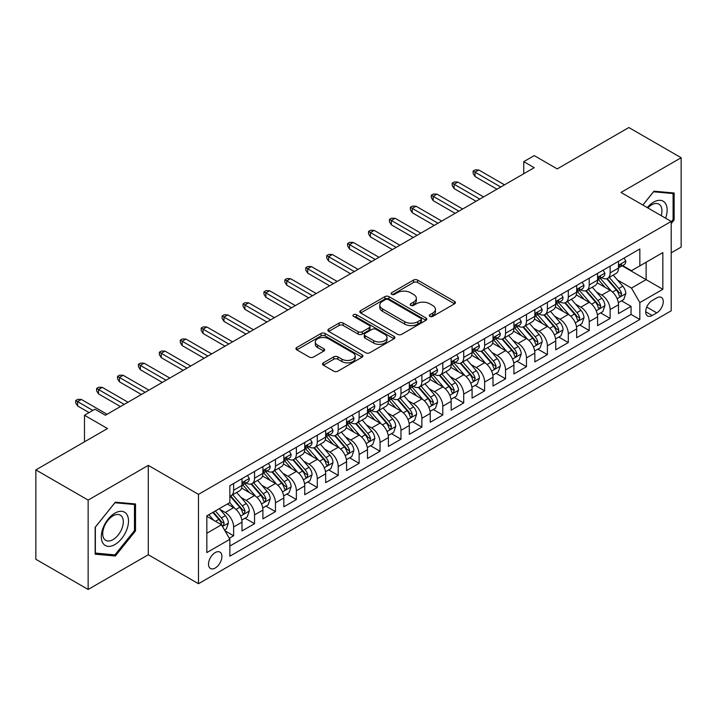 <?xml version="1.0" encoding="UTF-8"?>
<svg xmlns="http://www.w3.org/2000/svg" width="717" height="717" viewBox="0 0 717 717"><rect width="100%" height="100%" fill="white"/><g stroke="black" fill="none" stroke-linecap="round" stroke-linejoin="round"><path stroke-width="1.08" d="M429.886 316.385A2.034 1.174 0 0 0 432.763 316.385L454.578 303.793A2.904 1.676 0 0 0 455.429 302.61A2.904 1.676 0 0 0 454.578 301.418L417.617 280.087A2.904 1.676 0 0 0 413.512 280.087L391.697 292.679A2.034 1.174 0 0 0 391.106 293.513A2.034 1.174 0 0 0 391.697 294.337A2.034 1.174 0 0 0 394.574 294.337L397.397 292.706A9.294 5.369 0 0 1 410.536 292.706L413.619 294.49A9.294 5.369 0 0 1 416.335 298.281A9.294 5.369 0 0 1 413.619 302.072L410.796 303.703A2.034 1.174 0 0 0 410.196 304.537A2.034 1.174 0 0 0 410.796 305.361A2.034 1.174 0 0 0 413.664 305.361L416.487 303.73A9.294 5.369 0 0 1 429.626 303.73L432.709 305.514A9.294 5.369 0 0 1 435.434 309.305A9.294 5.369 0 0 1 432.709 313.096L429.886 314.727A2.034 1.174 0 0 0 429.295 315.561A2.034 1.174 0 0 0 429.886 316.385L429.886 314.727M215.217 568.025A9.464 5.467 120 0 0 221.401 559.69A9.464 5.467 120 0 0 219.949 552.099A9.464 5.467 120 0 0 215.217 552.574A9.464 5.467 120 0 0 209.032 560.909A9.464 5.467 120 0 0 210.484 568.5A9.464 5.467 120 0 0 215.217 568.025M323.376 362.829A2.904 1.676 0 0 0 322.525 364.012A2.904 1.676 0 0 0 323.376 365.195L333.746 371.182A2.904 1.676 0 0 0 337.85 371.182L362.085 357.191A2.904 1.676 0 0 0 362.927 356.008A2.904 1.676 0 0 0 362.085 354.825L325.124 333.486A2.904 1.676 0 0 0 321.019 333.486L296.793 347.476A2.904 1.676 0 0 0 295.942 348.659A2.904 1.676 0 0 0 296.793 349.842L309.314 357.075A2.904 1.676 0 0 0 313.419 357.075L323.788 351.088A2.904 1.676 0 0 0 324.64 349.905A2.904 1.676 0 0 0 323.788 348.722L317.577 345.137A7.77 4.481 0 0 1 315.301 341.964A7.77 4.481 0 0 1 320.096 337.824A7.77 4.481 0 0 1 328.565 338.791L352.889 352.836A7.77 4.481 0 0 1 355.166 356.008A7.77 4.481 0 0 1 350.371 360.149A7.77 4.481 0 0 1 341.91 359.181L337.85 356.842A2.904 1.676 0 0 0 333.746 356.842L323.376 362.829L323.376 365.195M671.211 252.832L681.15 247.096L681.15 157.731L628.854 127.536L557.217 168.898L534.21 155.616L523.751 161.648L534.21 167.688L105.399 415.26L94.94 409.219L84.481 415.26L84.481 441.824M88.146 500.099L88.146 589.464L148.285 554.743L148.285 465.378L88.146 500.099L35.85 469.904L107.496 428.542L84.481 415.26M148.285 465.378L198.484 494.363L671.211 221.428L671.211 310.802L198.484 583.728L198.484 494.363M681.15 157.731L621.012 192.443L671.211 221.428M397.603 334.319A2.904 1.676 0 0 0 401.708 334.319L425.934 320.329A2.904 1.676 0 0 0 426.785 319.146A2.904 1.676 0 0 0 425.934 317.954L388.981 296.623A2.904 1.676 0 0 0 384.868 296.623L360.642 310.604A2.904 1.676 0 0 0 359.791 311.796A2.904 1.676 0 0 0 360.642 312.979L397.603 334.319M354.368 316.824A2.034 1.174 0 0 1 356.439 317.111L356.439 314.7L394.009 336.39A2.904 1.676 0 0 1 394.861 337.573A2.904 1.676 0 0 1 394.009 338.765L369.784 352.746A2.904 1.676 0 0 1 365.67 352.746L328.718 331.415L328.718 329.04A2.904 1.676 0 0 0 327.866 330.223A2.904 1.676 0 0 0 328.718 331.415M328.718 329.04L339.087 323.053A2.904 1.676 0 0 1 343.192 323.053L358.177 331.711A2.904 1.676 0 0 0 362.282 331.711L369.165 327.741A2.904 1.676 0 0 0 370.017 326.549A2.904 1.676 0 0 0 369.165 325.366L353.562 316.358A2.034 1.174 0 0 1 352.961 315.525A2.034 1.174 0 0 1 354.216 314.44A2.034 1.174 0 0 1 356.439 314.7M88.146 589.464L35.85 559.269L35.85 469.904M229.288 538.288L233.625 535.787L224.941 530.768M220.002 509.446L225.255 512.476A11.83 6.829 60 0 1 233.625 526.968L241.988 522.137L241.988 530.956L254.544 523.706L245.026 518.212M240.921 497.365L246.173 500.403A11.83 6.829 60 0 1 254.544 514.896L262.906 510.065L262.906 518.875L275.462 511.633L265.944 506.139M261.839 485.292L267.091 488.322A11.83 6.829 60 0 1 275.462 502.814L283.824 497.983L283.824 506.802L296.372 499.552L286.854 494.058M282.758 473.211L288.01 476.249A11.83 6.829 60 0 1 296.372 490.742L304.743 485.911L304.743 494.721L317.29 487.479L307.772 481.985M303.676 461.139L308.928 464.168A11.83 6.829 60 0 1 317.29 478.66L325.661 473.829L325.661 482.649L338.209 475.398L328.691 469.904M324.595 449.057L329.847 452.095A11.83 6.829 60 0 1 338.209 466.588L346.58 461.757L346.58 470.567L359.127 463.325L349.609 457.831M345.504 436.985L350.756 440.014A11.83 6.829 60 0 1 359.127 454.506L367.498 449.676L367.498 458.495L380.046 451.244L370.528 445.75M366.423 424.912L371.675 427.941A11.83 6.829 60 0 1 380.046 442.434L388.408 437.603L388.408 446.413L400.964 439.171L391.446 433.677M387.341 412.831L392.593 415.86A11.83 6.829 60 0 1 400.964 430.352L409.326 425.522L409.326 434.341L421.883 427.099L412.365 421.596M408.26 400.758L413.512 403.788A11.83 6.829 60 0 1 421.883 418.28L430.245 413.449L430.245 422.268L442.801 415.018L433.283 409.524M429.178 388.677L434.43 391.715A11.83 6.829 60 0 1 442.801 406.198L451.163 401.368L451.163 410.187L463.711 402.945L454.193 397.451M450.097 376.604L455.349 379.634A11.83 6.829 60 0 1 463.711 394.126L472.082 389.295L472.082 398.114L484.629 390.864L475.111 385.37M471.015 364.523L476.267 367.561A11.83 6.829 60 0 1 484.629 382.053L493 377.223L493 386.033L505.548 378.791L496.03 373.297M491.934 352.45L497.186 355.48A11.83 6.829 60 0 1 505.548 369.972L513.919 365.141L513.919 373.96L526.466 366.71L516.948 361.216M512.843 340.369L518.095 343.407A11.83 6.829 60 0 1 526.466 357.9L534.837 353.069L534.837 361.879L547.385 354.637L537.867 349.143M533.762 328.296L539.014 331.326A11.83 6.829 60 0 1 547.385 345.818L555.747 340.987L555.747 349.806L568.303 342.556L558.785 337.062M554.68 316.215L559.932 319.253A11.83 6.829 60 0 1 568.303 333.746L576.665 328.915L576.665 337.725L589.222 330.483L579.703 324.989M575.599 304.142L580.851 307.172A11.83 6.829 60 0 1 589.222 321.664L597.584 316.833L597.584 325.652L610.131 318.411L610.131 309.592A11.83 6.829 -120 0 0 601.769 295.099L596.517 292.07M600.622 312.908L610.131 318.411M241.988 522.137A11.83 6.829 -120 0 0 233.625 507.645L227.352 504.024M262.906 510.065A11.83 6.829 -120 0 0 254.544 495.572L241.602 488.098M283.824 497.983A11.83 6.829 -120 0 0 275.462 483.491L262.521 476.025M304.743 485.911A11.83 6.829 -120 0 0 296.372 471.419L283.439 463.944M325.661 473.829A11.83 6.829 -120 0 0 317.29 459.337L304.358 451.871M346.58 461.757A11.83 6.829 -120 0 0 338.209 447.265L325.276 439.79M367.498 449.676A11.83 6.829 -120 0 0 359.127 435.183L346.194 427.717M388.408 437.603A11.83 6.829 -120 0 0 380.046 423.111L367.113 415.645M409.326 425.522A11.83 6.829 -120 0 0 400.964 411.029L388.022 403.563M430.245 413.449A11.83 6.829 -120 0 0 421.883 398.957L408.941 391.491M451.163 401.368A11.83 6.829 -120 0 0 442.801 386.884L429.859 379.41M472.082 389.295A11.83 6.829 -120 0 0 463.711 374.803L450.778 367.337M493 377.223A11.83 6.829 -120 0 0 484.629 362.73L471.696 355.256M513.919 365.141A11.83 6.829 -120 0 0 505.548 350.649L492.615 343.183M534.837 353.069A11.83 6.829 -120 0 0 526.466 338.576L513.533 331.102M555.747 340.987A11.83 6.829 -120 0 0 547.385 326.495L534.452 319.029M576.665 328.915A11.83 6.829 -120 0 0 568.303 314.422L555.361 306.957M597.584 316.833A11.83 6.829 -120 0 0 589.222 302.341L576.28 294.875M656.781 297.878L652.183 300.531A9.169 5.297 120 0 0 646.187 308.615A9.169 5.297 120 0 0 647.594 315.964A9.169 5.297 120 0 0 652.183 315.507L656.781 312.854A9.169 5.297 120 0 0 662.768 304.77A9.169 5.297 120 0 0 661.37 297.421A9.169 5.297 120 0 0 656.781 297.878M206.846 533.251L221.49 524.79L229.861 539.283L229.861 556.195L639.842 319.495L639.842 302.583L631.471 288.091L617.436 279.988M229.861 539.283L206.846 552.574L206.846 515.855L229.861 502.572L229.861 485.669L639.842 248.969L639.842 265.873L662.849 252.59L662.849 289.301L639.842 302.583M246.065 482.944L246.173 483.007A11.83 6.829 60 0 0 252.088 483.599L260.459 478.768A11.83 6.829 -120 0 0 262.906 473.345L262.906 466.588M266.984 470.872L267.091 470.935A11.83 6.829 60 0 0 273.007 471.517L281.378 466.686A11.83 6.829 -120 0 0 283.824 461.273L283.824 454.506M287.902 458.79L288.01 458.853A11.83 6.829 60 0 0 293.925 459.445L302.296 454.614A11.83 6.829 -120 0 0 304.743 449.192L304.743 442.434M308.821 446.718L308.928 446.781A11.83 6.829 60 0 0 314.844 447.363L323.206 442.532A11.83 6.829 -120 0 0 325.661 437.119L325.661 430.352M329.73 434.636L329.847 434.699A11.83 6.829 60 0 0 335.762 435.291L344.124 430.46A11.83 6.829 -120 0 0 346.58 425.038L346.58 418.28M350.649 422.564L350.756 422.627A11.83 6.829 60 0 0 356.681 423.209L365.043 418.378A11.83 6.829 -120 0 0 367.498 412.965L367.498 406.198M371.567 410.483L371.675 410.545A11.83 6.829 60 0 0 377.59 411.137L385.961 406.306A11.83 6.829 -120 0 0 388.408 400.893L388.408 394.126M392.486 398.41L392.593 398.473A11.83 6.829 60 0 0 398.509 399.055L406.88 394.225A11.83 6.829 -120 0 0 409.326 388.811L409.326 382.044M413.404 386.338L413.512 386.4A11.83 6.829 60 0 0 419.427 386.983L427.798 382.152A11.83 6.829 -120 0 0 430.245 376.739L430.245 369.972M434.323 374.256L434.43 374.319A11.83 6.829 60 0 0 440.346 374.91L448.717 370.08A11.83 6.829 -120 0 0 451.163 364.657L451.163 357.9M455.241 362.184L455.349 362.246A11.83 6.829 60 0 0 461.264 362.829L469.626 357.998A11.83 6.829 -120 0 0 472.082 352.585L472.082 345.818M476.151 350.102L476.267 350.165A11.83 6.829 60 0 0 482.183 350.756L490.545 345.926A11.83 6.829 -120 0 0 493 340.503L493 333.746M497.069 338.03L497.186 338.092A11.83 6.829 60 0 0 503.101 338.675L511.463 333.844A11.83 6.829 -120 0 0 513.919 328.431L513.919 321.664M517.988 325.948L518.095 326.011A11.83 6.829 60 0 0 524.019 326.602L532.381 321.772A11.83 6.829 -120 0 0 534.837 316.349L534.837 309.592M538.906 313.876L539.014 313.938A11.83 6.829 60 0 0 544.929 314.521L553.3 309.69A11.83 6.829 -120 0 0 555.747 304.277L555.747 297.51M559.825 301.794L559.932 301.857A11.83 6.829 60 0 0 565.847 302.449L574.218 297.618A11.83 6.829 -120 0 0 576.665 292.195L576.665 285.438M580.743 289.722L580.851 289.785A11.83 6.829 60 0 0 586.766 290.367L595.137 285.536A11.83 6.829 -120 0 0 597.584 280.123L597.584 273.356M229.861 546.049L631.05 314.422L631.05 306.329L618.502 313.58L618.502 304.761A11.83 6.829 -120 0 0 610.131 290.268L597.198 282.803M601.662 277.64L601.769 277.712A11.83 6.829 -120 0 0 607.684 278.295A11.83 6.829 -120 0 0 610.131 272.881L610.131 266.115M607.684 278.295L616.055 273.464A11.83 6.829 -120 0 0 618.502 268.05L618.502 261.284M233.625 483.491L233.625 490.258A11.83 6.829 60 0 1 231.17 495.671A11.83 6.829 60 0 1 229.861 496.146M231.17 495.671L239.541 490.84A11.83 6.829 -120 0 0 241.988 485.427L241.988 478.66M254.544 471.419L254.544 478.176A11.83 6.829 60 0 1 252.088 483.599M275.462 459.337L275.462 466.104A11.83 6.829 60 0 1 273.007 471.517M296.372 447.265L296.372 454.022A11.83 6.829 60 0 1 293.925 459.445M317.29 435.183L317.29 441.95A11.83 6.829 60 0 1 314.844 447.363M338.209 423.111L338.209 429.868A11.83 6.829 60 0 1 335.762 435.291M359.127 411.029L359.127 417.796A11.83 6.829 60 0 1 356.681 423.209M380.046 398.957L380.046 405.714A11.83 6.829 60 0 1 377.59 411.137M400.964 386.875L400.964 393.642A11.83 6.829 60 0 1 398.509 399.055M421.883 374.803L421.883 381.569A11.83 6.829 60 0 1 419.427 386.983M442.801 362.73L442.801 369.488A11.83 6.829 60 0 1 440.346 374.91M463.711 350.649L463.711 357.416A11.83 6.829 60 0 1 461.264 362.829M484.629 338.576L484.629 345.334A11.83 6.829 60 0 1 482.183 350.756M505.548 326.495L505.548 333.262A11.83 6.829 60 0 1 503.101 338.675M526.466 314.422L526.466 321.18A11.83 6.829 60 0 1 524.019 326.602M547.385 302.341L547.385 309.108A11.83 6.829 60 0 1 544.929 314.521M568.303 290.268L568.303 297.026A11.83 6.829 60 0 1 565.847 302.449M589.222 278.187L589.222 284.954A11.83 6.829 60 0 1 586.766 290.367M589.222 321.664L589.222 330.483M568.303 333.746L568.303 342.556M547.385 345.818L547.385 354.637M526.466 357.9L526.466 366.71M505.548 369.972L505.548 378.791M484.629 382.053L484.629 390.864M463.711 394.126L463.711 402.945M442.801 406.198L442.801 415.018M421.883 418.28L421.883 427.099M400.964 430.352L400.964 439.171M380.046 442.434L380.046 451.244M359.127 454.506L359.127 463.325M338.209 466.588L338.209 475.398M317.29 478.66L317.29 487.479M296.372 490.742L296.372 499.552M275.462 502.814L275.462 511.633M254.544 514.896L254.544 523.706M233.625 526.968L233.625 535.787M221.49 524.79L206.846 516.339M631.471 288.091L646.116 279.639L646.116 262.252L662.849 252.59M622.159 265.81L662.849 289.301M622.58 265.568L631.471 270.703L639.842 265.873M148.285 554.743L198.484 583.728M523.751 161.648L523.751 173.729M621.531 300.835L631.05 306.329M631.05 314.422L639.842 319.495M671.211 223.561L674.141 219.913L674.141 192.998L653.958 191.197L642.826 205.044M95.155 554.187L115.338 555.998L135.522 530.885L135.522 503.97L115.338 502.169L95.155 527.282L95.155 554.187M673.093 219.312L674.141 219.913M134.473 530.284L135.522 530.885M113.205 554.761L115.338 555.998M430.702 316.672L432.709 315.516A9.294 5.369 0 0 0 435.434 311.716L435.434 309.305M416.335 298.281L416.335 300.692A9.294 5.369 0 0 1 413.619 304.492L411.603 305.648M454.542 303.811L417.617 282.498A2.904 1.676 0 0 0 413.512 282.498L392.513 294.624M425.898 320.347L388.981 299.034A2.904 1.676 0 0 0 384.868 299.034L360.678 312.997M420.798 319.97A2.034 1.174 0 0 0 421.399 319.146A2.034 1.174 0 0 0 420.798 318.312L388.363 299.581A2.034 1.174 0 0 0 385.486 299.581L382.511 301.301A9.294 5.369 0 0 0 379.786 305.092A9.294 5.369 0 0 0 382.511 308.893L404.684 321.691A9.294 5.369 0 0 0 417.823 321.691L420.798 319.97L420.798 322.39A2.034 1.174 0 0 0 421.399 321.557L421.399 319.146M379.786 305.092L379.786 307.512A9.294 5.369 0 0 0 382.511 311.303L382.511 308.893M420.798 322.39L417.823 324.111A9.294 5.369 0 0 1 404.684 324.111L382.511 311.303M328.753 331.433L339.087 325.473L339.087 323.053M370.017 326.549L370.017 328.969A2.904 1.676 0 0 1 369.165 330.152L362.282 334.122A2.904 1.676 0 0 1 358.177 334.122L343.192 325.473A2.904 1.676 0 0 0 339.087 325.473M356.439 317.111L393.965 338.782M373.736 340.692A7.77 4.481 0 0 0 382.197 341.659A7.77 4.481 0 0 0 386.992 337.519A7.77 4.481 0 0 0 384.715 334.346L376.147 329.399A2.904 1.676 0 0 0 372.042 329.399L365.159 333.369A2.904 1.676 0 0 0 364.308 334.552A2.904 1.676 0 0 0 365.159 335.735L373.736 340.692L373.736 343.102A7.77 4.481 0 0 0 382.197 344.079A7.77 4.481 0 0 0 386.992 339.93L386.992 337.519M364.308 334.552L364.308 336.972A2.904 1.676 0 0 0 365.159 338.155L365.159 335.735M373.736 343.102L365.159 338.155M355.166 356.008L355.166 358.428A7.77 4.481 0 0 1 350.371 362.569A7.77 4.481 0 0 1 341.91 361.592L337.85 359.253A2.904 1.676 0 0 0 333.746 359.253L323.421 365.222M315.301 341.964L315.301 344.375A7.77 4.481 0 0 0 317.577 347.548L317.577 345.137M323.788 348.722L323.788 351.088L317.577 347.548M362.04 357.218L325.124 335.906A2.904 1.676 0 0 0 321.019 335.906L296.829 349.869M618.323 302.691L623.736 299.563L625.824 293.531A7.842 4.526 -120 0 0 622.768 286.164L613.214 275.104M611.296 291.03L600.371 278.384M605.085 287.347L598.74 280.006A18.785 10.845 -120 0 0 598.157 279.352M606.618 278.716L616.288 289.91A7.842 4.526 60 0 1 619.085 295.314L619.649 296.238L620.707 296.094L621.594 293.862A7.842 4.526 -120 0 0 618.798 288.458L609.235 277.398M607.191 278.537L617.57 290.564A3.997 2.303 60 0 1 618.583 292.124L621.594 293.862M624.05 258.084L625.824 261.158A7.842 4.526 60 0 1 624.202 264.627L620.223 266.921A7.842 4.526 -120 0 0 621.594 265.12L621.424 264.421M618.762 267.289L618.798 267.289A7.842 4.526 -120 0 0 620.223 266.921M620.581 264.537L621.594 265.12C621.101 263.937 620.259 264.421 619.085 266.572A7.842 4.526 60 0 1 618.502 267.683M500.735 187.012L475.012 172.161L475.012 176.507L473.13 173.487L473.13 171.076L475.012 172.161L478.777 169.983L504.499 184.843M475.012 176.507L496.971 189.189M473.13 171.076L475.219 169.866L478.777 169.983M665.591 218.183A19.225 11.105 120 0 0 653.537 202.167A19.225 11.105 120 0 0 647.245 207.589M661.199 215.647A14.555 8.407 120 0 0 658.914 204.157A14.555 8.407 120 0 0 651.636 204.883A14.555 8.407 120 0 0 647.818 207.93M642.871 205.062L653.537 191.789L673.093 193.536L673.093 219.617L671.211 221.956M671.802 192.792L673.093 193.536M126.694 529.89A19.225 11.105 120 0 0 121.72 511.32A19.225 11.105 120 0 0 103.14 527.784A19.225 11.105 120 0 0 108.124 546.363A19.225 11.105 120 0 0 126.694 529.89M121.926 528.537A14.555 8.407 120 0 0 120.286 515.129A14.555 8.407 120 0 0 104.099 526.941A14.555 8.407 120 0 0 105.731 540.349A14.555 8.407 120 0 0 121.926 528.537M95.361 553.166L95.361 527.094L114.917 502.76L134.473 504.508L134.473 530.589L114.917 554.913L95.155 553.049M133.183 503.764L134.473 504.508M597.413 314.763L602.818 311.644L604.906 305.603A7.842 4.526 -120 0 0 601.85 298.245L592.296 287.176M590.378 303.112L579.461 290.466M584.167 299.428L577.821 292.088A18.785 10.845 -120 0 0 577.239 291.434M585.699 290.797L595.37 301.991A7.842 4.526 60 0 1 598.166 307.387L598.731 308.319L599.788 308.167L600.676 305.935A7.842 4.526 -120 0 0 597.879 300.54L588.325 289.471M586.273 290.609L596.661 302.637A3.997 2.303 60 0 1 597.664 304.205L600.676 305.935M576.495 326.844L581.899 323.717L583.988 317.685A7.842 4.526 -120 0 0 580.931 310.318L571.377 299.258M569.459 315.184L558.543 302.538M563.248 311.501L556.912 304.16A18.785 10.845 -120 0 0 556.329 303.506M564.781 302.87L574.451 314.064A7.842 4.526 60 0 1 577.248 319.468L577.812 320.391L578.879 320.248L579.757 318.016A7.842 4.526 -120 0 0 576.961 312.612L567.407 301.552M565.354 302.691L575.742 314.718A3.997 2.303 60 0 1 576.746 316.278L579.757 318.016M555.576 338.917L560.981 335.798L563.069 329.757A7.842 4.526 -120 0 0 560.022 322.399L550.459 311.33M548.55 327.266L537.625 314.62M542.33 323.582L535.993 316.242A18.785 10.845 -120 0 0 535.411 315.588M543.871 314.951L553.533 326.145A7.842 4.526 60 0 1 556.329 331.541L556.903 332.473L557.96 332.321L558.839 330.089A7.842 4.526 -120 0 0 556.042 324.693L546.488 313.625M544.436 314.763L554.824 326.791A3.997 2.303 60 0 1 555.827 328.35L558.839 330.089M534.658 350.989L540.062 347.87L542.151 341.83A7.842 4.526 -120 0 0 539.103 334.472L529.54 323.412M527.631 339.338L516.706 326.692M521.411 335.655L515.075 328.314A18.785 10.845 -120 0 0 514.492 327.66M522.953 327.024L532.614 338.218A7.842 4.526 60 0 1 535.411 343.613L535.984 344.545L537.042 344.402L537.92 342.17A7.842 4.526 -120 0 0 535.124 336.766L525.57 325.706M523.518 326.844L533.905 338.872A3.997 2.303 60 0 1 534.909 340.432L537.92 342.17M603.131 270.157L604.906 273.24A7.842 4.526 60 0 1 603.284 276.708L599.304 279.003A7.842 4.526 -120 0 0 600.676 277.192L600.505 276.502M597.844 279.37L597.879 279.37A7.842 4.526 -120 0 0 599.304 279.003M599.663 276.61L600.676 277.192C600.183 276.018 599.34 276.502 598.166 278.644A7.842 4.526 60 0 1 597.584 279.764M479.816 199.093L454.094 184.233L454.094 188.58L452.212 185.56L452.212 183.149L454.094 184.233L457.858 182.064L483.59 196.915M454.094 188.58L476.052 201.262M452.212 183.149L454.3 181.939L457.858 182.064M582.213 282.238L583.988 285.312A7.842 4.526 60 0 1 582.365 288.781L578.395 291.075A7.842 4.526 -120 0 0 579.757 289.274L579.587 288.575M576.934 291.443L576.961 291.443A7.842 4.526 -120 0 0 578.395 291.075M578.744 288.691L579.757 289.274C579.264 288.091 578.422 288.575 577.248 290.726A7.842 4.526 60 0 1 576.665 291.837M458.907 211.165L433.176 196.315L433.176 200.661L431.293 197.641L431.293 195.221L433.176 196.315L436.94 194.137L462.671 208.997M433.176 200.661L455.134 213.343M431.293 195.221L433.382 194.02L436.94 194.137M561.294 294.311L563.069 297.394A7.842 4.526 60 0 1 561.447 300.862L557.476 303.157A7.842 4.526 -120 0 0 558.839 301.346L558.677 300.656M556.016 303.524L556.042 303.524A7.842 4.526 -120 0 0 557.476 303.157M557.826 300.764L558.839 301.346C558.346 300.172 557.512 300.647 556.329 302.798A7.842 4.526 60 0 1 555.747 303.918M437.988 223.247L412.257 208.387L412.257 212.734L410.375 209.714L410.375 207.303L412.257 208.387L416.021 206.218L441.753 221.069M412.257 212.734L434.224 225.416M410.375 207.303L412.463 206.093L416.021 206.218M540.376 306.392L542.151 309.466A7.842 4.526 60 0 1 540.528 312.935L536.558 315.229A7.842 4.526 -120 0 0 537.92 313.428L537.759 312.729M535.097 315.597L535.124 315.597A7.842 4.526 -120 0 0 536.558 315.229M536.908 312.845L537.92 313.428C537.427 312.245 536.594 312.729 535.411 314.871A7.842 4.526 60 0 1 534.837 315.991M417.07 235.319L391.339 220.469L391.339 224.815L389.456 221.795L389.456 219.375L391.339 220.469L395.103 218.291L420.834 233.142M391.339 224.815L413.306 237.497M389.456 219.375L391.554 218.174L395.103 218.291M513.739 363.071L519.144 359.952L521.232 353.911A7.842 4.526 -120 0 0 518.185 346.553L508.622 335.484M506.713 351.42L495.788 338.765M500.493 347.736L494.156 340.396A18.785 10.845 -120 0 0 493.574 339.741M502.034 339.105L511.696 350.29A7.842 4.526 60 0 1 514.492 355.695L515.066 356.627L516.123 356.474L517.002 354.243A7.842 4.526 -120 0 0 514.206 348.847L504.651 337.779M502.599 338.917L512.987 350.945A3.997 2.303 60 0 1 513.99 352.504L517.002 354.243M519.458 318.465L521.232 321.548A7.842 4.526 60 0 1 519.61 325.016L515.64 327.31A7.842 4.526 -120 0 0 517.002 325.5L516.84 324.81M514.179 327.678L514.206 327.678A7.842 4.526 -120 0 0 515.64 327.31M515.989 324.918L517.002 325.5C516.509 324.317 515.675 324.801 514.492 326.952A7.842 4.526 60 0 1 513.919 328.063M396.151 247.392L370.42 232.541L370.42 236.888L368.538 233.867L368.538 231.457L370.42 232.541L374.184 230.372L399.916 245.223M370.42 236.888L392.387 249.57M368.538 231.457L370.635 230.247L374.184 230.372M492.821 375.143L498.225 372.024L500.323 365.984A7.842 4.526 -120 0 0 497.266 358.625L487.712 347.566M485.794 363.492L474.869 350.846M479.574 359.809L473.238 352.468A18.785 10.845 -120 0 0 472.655 351.814M481.116 351.178L490.778 362.372A7.842 4.526 60 0 1 493.574 367.767L494.147 368.699L495.205 368.547L496.083 366.324A7.842 4.526 -120 0 0 493.296 360.92L483.733 349.86M481.681 350.998L492.068 363.026A3.997 2.303 60 0 1 493.081 364.586L496.083 366.324M498.539 330.546L500.323 333.62A7.842 4.526 60 0 1 498.7 337.089L494.721 339.383A7.842 4.526 -120 0 0 496.083 337.582L495.922 336.882M493.26 339.75L493.296 339.75A7.842 4.526 -120 0 0 494.721 339.383M495.071 336.999L496.083 337.582C495.59 336.398 494.757 336.882 493.574 339.024A7.842 4.526 60 0 1 493 340.145M375.233 259.473L349.502 244.622L349.502 248.969L347.62 245.949L347.62 243.529L349.502 244.622L353.275 242.445L378.997 257.295M349.502 248.969L371.469 261.642M347.62 243.529L349.717 242.319L353.275 242.445M471.903 387.225L477.307 384.106L479.404 378.065A7.842 4.526 -120 0 0 476.348 370.707L466.794 359.638M464.876 375.565L453.951 362.919M458.665 371.89L452.319 364.55A18.785 10.845 -120 0 0 451.737 363.895M460.197 363.259L469.868 374.444A7.842 4.526 60 0 1 472.655 379.849L473.229 380.781L474.287 380.628L475.165 378.397A7.842 4.526 -120 0 0 472.378 373.001L462.815 361.933M460.762 363.071L471.15 375.099A3.997 2.303 60 0 1 472.162 376.658L475.165 378.397M477.621 342.618L479.404 345.702A7.842 4.526 60 0 1 477.782 349.17L473.803 351.464A7.842 4.526 -120 0 0 475.165 349.654L475.004 348.964M472.342 351.832L472.378 351.832A7.842 4.526 -120 0 0 473.803 351.464M474.161 349.071L475.165 349.654C474.672 348.471 473.838 348.955 472.655 351.106A7.842 4.526 60 0 1 472.082 352.217M354.315 271.546L328.592 256.695L328.592 261.042L326.71 258.021L326.71 255.61L328.592 256.695L332.356 254.517L358.079 269.377M328.592 261.042L350.55 273.724M326.71 255.61L328.798 254.401L332.356 254.517M450.984 399.297L456.397 396.178L458.486 390.138A7.842 4.526 -120 0 0 455.429 382.779L445.875 371.711M443.957 387.646L433.032 375M437.746 383.962L431.401 376.622A18.785 10.845 -120 0 0 430.818 375.968M439.279 375.332L448.95 386.526A7.842 4.526 60 0 1 451.746 391.921L452.31 392.853L453.368 392.701L454.255 390.478A7.842 4.526 -120 0 0 451.459 385.074L441.896 374.005M439.853 375.152L450.24 387.171A3.997 2.303 60 0 1 451.244 388.739L454.255 390.478M456.711 354.7L458.486 357.774A7.842 4.526 60 0 1 456.863 361.243L452.884 363.537A7.842 4.526 -120 0 0 454.255 361.735L454.085 361.036M451.423 363.904L451.459 363.904A7.842 4.526 -120 0 0 452.884 363.537M453.243 361.144L454.255 361.735C453.762 360.552 452.92 361.036 451.746 363.178A7.842 4.526 60 0 1 451.163 364.299M333.396 283.627L307.674 268.767L307.674 273.114L305.792 270.103L305.792 267.683L307.674 268.767L311.438 266.599L337.16 281.449M307.674 273.114L329.632 285.796M305.792 267.683L307.88 266.473L311.438 266.599M430.075 411.379L435.479 408.26L437.567 402.219A7.842 4.526 -120 0 0 434.511 394.852L424.957 383.792M423.039 399.719L412.123 387.072M416.828 396.035L410.483 388.695A18.785 10.845 -120 0 0 409.9 388.049M418.361 387.404L428.031 398.598A7.842 4.526 60 0 1 430.827 404.003L431.392 404.926L432.45 404.782L433.337 402.551A7.842 4.526 -120 0 0 430.541 397.155L420.987 386.087M418.934 387.225L429.322 399.252A3.997 2.303 60 0 1 430.325 400.812L433.337 402.551M435.793 366.772L437.567 369.855A7.842 4.526 60 0 1 435.945 373.324L431.966 375.618A7.842 4.526 -120 0 0 433.337 373.808L433.167 373.109M430.505 375.986L430.541 375.977A7.842 4.526 -120 0 0 431.966 375.618M432.324 373.225L433.337 373.808C432.844 372.625 432.001 373.109 430.827 375.26A7.842 4.526 60 0 1 430.245 376.371M312.478 295.7L286.755 280.849L286.755 285.196L284.873 282.175L284.873 279.764L286.755 280.849L290.519 278.671L316.251 293.531M286.755 285.196L308.713 297.878M284.873 279.764L286.961 278.555L290.519 278.671M409.156 423.451L414.56 420.332L416.649 414.292A7.842 4.526 -120 0 0 413.592 406.933L404.038 395.865M402.12 411.8L391.204 399.154M395.909 408.116L389.573 400.776A18.785 10.845 -120 0 0 388.99 400.122M397.442 399.486L407.113 410.68A7.842 4.526 60 0 1 409.909 416.075L410.474 417.007L411.54 416.855L412.418 414.623A7.842 4.526 -120 0 0 409.622 409.228L400.068 398.159M398.016 399.297L408.403 411.325A3.997 2.303 60 0 1 409.407 412.893L412.418 414.623M414.874 378.845L416.649 381.928A7.842 4.526 60 0 1 415.026 385.396L411.056 387.691A7.842 4.526 -120 0 0 412.418 385.889L412.248 385.19M409.595 388.058L409.622 388.058A7.842 4.526 -120 0 0 411.056 387.691M411.406 385.298L412.418 385.889C411.925 384.706 411.092 385.19 409.909 387.332A7.842 4.526 60 0 1 409.326 388.453M291.568 307.781L265.837 292.921L265.837 297.268L263.955 294.257L263.955 291.837L265.837 292.921L269.601 290.752L295.332 305.603M265.837 297.268L287.795 309.95M263.955 291.837L266.043 290.627L269.601 290.752M388.238 435.533L393.642 432.405L395.73 426.373A7.842 4.526 -120 0 0 392.683 419.006L383.12 407.946M381.211 423.872L370.286 411.226M374.991 420.189L368.655 412.849A18.785 10.845 -120 0 0 368.072 412.194M376.533 411.558L386.194 422.752A7.842 4.526 60 0 1 388.99 428.157L389.564 429.08L390.622 428.936L391.5 426.705A7.842 4.526 -120 0 0 388.704 421.3L379.15 410.241M377.097 411.379L387.485 423.406A3.997 2.303 60 0 1 388.489 424.966L391.5 426.705M393.956 390.926L395.73 394A7.842 4.526 60 0 1 394.108 397.469L390.138 399.763A7.842 4.526 -120 0 0 391.5 397.962L391.339 397.263M388.677 400.131L388.704 400.131A7.842 4.526 -120 0 0 390.138 399.763M390.487 397.379L391.5 397.962C391.007 396.779 390.173 397.263 388.99 399.414A7.842 4.526 60 0 1 388.408 400.525M270.65 319.854L244.918 305.003L244.918 309.35L243.036 306.329L243.036 303.909L244.918 305.003L248.682 302.825L274.414 317.685M244.918 309.35L266.885 322.032M243.036 303.909L245.124 302.708L248.682 302.825M367.319 447.605L372.723 444.486L374.812 438.445A7.842 4.526 -120 0 0 371.764 431.087L362.202 420.019M360.293 435.954L349.367 423.308M354.073 432.27L347.736 424.93A18.785 10.845 -120 0 0 347.153 424.276M355.614 423.639L365.276 434.834A7.842 4.526 60 0 1 368.072 440.229L368.646 441.161L369.703 441.009L370.581 438.777A7.842 4.526 -120 0 0 367.785 433.382L358.231 422.313M356.179 423.451L366.566 435.479A3.997 2.303 60 0 1 367.57 437.038L370.581 438.777M373.037 402.999L374.812 406.082A7.842 4.526 60 0 1 373.19 409.55L369.219 411.845A7.842 4.526 -120 0 0 370.581 410.034L370.42 409.344M367.758 412.212L367.785 412.212A7.842 4.526 -120 0 0 369.219 411.845M369.569 409.452L370.581 410.034C370.089 408.86 369.255 409.344 368.072 411.486A7.842 4.526 60 0 1 367.498 412.607M249.731 331.935L224 317.075L224 321.422L222.118 318.402L222.118 315.991L224 317.075L227.764 314.906L253.495 329.757M224 321.422L245.967 334.104M222.118 315.991L224.215 314.781L227.764 314.906M346.401 459.687L351.805 456.559L353.893 450.527A7.842 4.526 -120 0 0 350.846 443.16L341.283 432.1M339.374 448.026L328.449 435.38M333.154 444.343L326.818 437.003A18.785 10.845 -120 0 0 326.235 436.348M334.696 435.712L344.357 446.906A7.842 4.526 60 0 1 347.153 452.31L347.727 453.234L348.785 453.09L349.663 450.859A7.842 4.526 -120 0 0 346.867 445.454L337.313 434.394M335.26 435.533L345.648 447.56A3.997 2.303 60 0 1 346.652 449.12L349.663 450.859M352.119 415.08L353.893 418.154A7.842 4.526 60 0 1 352.271 421.623L348.301 423.917A7.842 4.526 -120 0 0 349.663 422.116L349.502 421.417M346.84 424.285L346.867 424.285A7.842 4.526 -120 0 0 348.301 423.917M348.65 421.533L349.663 422.116C349.17 420.933 348.337 421.417 347.153 423.568A7.842 4.526 60 0 1 346.58 424.679M228.813 344.008L203.081 329.157L203.081 333.504L201.199 330.483L201.199 328.063L203.081 329.157L206.846 326.979L232.577 341.83M203.081 333.504L225.048 346.186M201.199 328.063L203.296 326.862L206.846 326.979M325.482 471.759L330.887 468.64L332.984 462.599A7.842 4.526 -120 0 0 329.928 455.241L320.374 444.173M318.456 460.108L307.53 447.462M312.236 456.424L305.899 449.084A18.785 10.845 -120 0 0 305.317 448.43M313.777 447.793L323.439 458.979A7.842 4.526 60 0 1 326.235 464.383L326.809 465.315L327.866 465.163L328.745 462.931A7.842 4.526 -120 0 0 325.957 457.536L316.394 446.467M314.342 447.605L324.729 459.633A3.997 2.303 60 0 1 325.742 461.192L328.745 462.931M331.2 427.153L332.984 430.236A7.842 4.526 60 0 1 331.362 433.704L327.382 435.999A7.842 4.526 -120 0 0 328.745 434.188L328.583 433.498M325.921 436.366L325.957 436.366A7.842 4.526 -120 0 0 327.382 435.999M327.732 433.606L328.745 434.188C328.252 433.014 327.418 433.489 326.235 435.64A7.842 4.526 60 0 1 325.661 436.752M207.894 356.08L182.163 341.229L182.163 345.576L180.281 342.556L180.281 340.145L182.163 341.229L185.936 339.06L211.658 353.911M182.163 345.576L204.13 358.258M180.281 340.145L182.378 338.935L185.936 339.06M304.564 483.832L309.968 480.713L312.065 474.672A7.842 4.526 -120 0 0 309.009 467.314L299.455 456.254M297.537 472.18L286.612 459.534M291.326 468.497L284.981 461.156A18.785 10.845 -120 0 0 284.398 460.502M292.859 459.866L302.529 471.06A7.842 4.526 60 0 1 305.317 476.455L305.89 477.388L306.948 477.235L307.835 475.012A7.842 4.526 -120 0 0 305.039 469.608L295.476 458.548M293.423 459.687L303.811 471.714A3.997 2.303 60 0 1 304.824 473.274L307.835 475.012M310.282 439.234L312.065 442.308A7.842 4.526 60 0 1 310.443 445.777L306.464 448.071A7.842 4.526 -120 0 0 307.835 446.27L307.665 445.571M305.003 448.439L305.039 448.439A7.842 4.526 -120 0 0 306.464 448.071M306.822 445.687L307.835 446.27C307.333 445.087 306.5 445.571 305.317 447.713A7.842 4.526 60 0 1 304.743 448.833M186.976 368.162L161.253 353.311L161.253 357.658L159.371 354.637L159.371 352.217L161.253 353.311L165.018 351.133L190.74 365.984M161.253 357.658L183.211 370.33M159.371 352.217L161.459 351.016L165.018 351.133M283.645 495.913L289.059 492.794L291.147 486.753A7.842 4.526 -120 0 0 288.091 479.395L278.537 468.326M276.619 484.253L265.693 471.607M270.408 480.578L264.062 473.238A18.785 10.845 -120 0 0 263.48 472.584M271.94 471.947L281.611 483.133A7.842 4.526 60 0 1 284.407 488.537L284.972 489.469L286.029 489.317L286.917 487.085A7.842 4.526 -120 0 0 284.12 481.69L274.557 470.621M272.514 471.759L282.901 483.787A3.997 2.303 60 0 1 283.905 485.346L286.917 487.085M289.372 451.307L291.147 454.39A7.842 4.526 60 0 1 289.525 457.858L285.545 460.153A7.842 4.526 -120 0 0 286.917 458.342L286.746 457.652M284.084 460.52L284.12 460.52A7.842 4.526 -120 0 0 285.545 460.153M285.904 457.76L286.917 458.342C286.424 457.159 285.581 457.643 284.407 459.794A7.842 4.526 60 0 1 283.824 460.906M166.057 380.234L140.335 365.383L140.335 369.73L138.453 366.71L138.453 364.299L140.335 365.383L144.099 363.205L169.821 378.065M140.335 369.73L162.293 382.412M138.453 364.299L140.541 363.089L144.099 363.205M262.736 507.986L268.14 504.867L270.228 498.826A7.842 4.526 -120 0 0 267.172 491.468L257.618 480.399M255.7 496.334L244.784 483.688M249.489 492.651L243.144 485.31A18.785 10.845 -120 0 0 242.561 484.656M251.022 484.02L260.692 495.214A7.842 4.526 60 0 1 263.489 500.609L264.053 501.542L265.12 501.389L265.998 499.166A7.842 4.526 -120 0 0 263.202 493.762L253.648 482.693M251.595 483.841L261.983 495.859A3.997 2.303 60 0 1 262.987 497.428L265.998 499.166M268.454 463.388L270.228 466.462A7.842 4.526 60 0 1 268.606 469.931L264.627 472.225A7.842 4.526 -120 0 0 265.998 470.424L265.828 469.725M263.166 472.593L263.202 472.593A7.842 4.526 -120 0 0 264.627 472.225M264.985 469.832L265.998 470.424C265.505 469.241 264.663 469.725 263.489 471.867A7.842 4.526 60 0 1 262.906 472.987M145.139 392.316L119.416 377.456L119.416 381.811L117.534 378.791L117.534 376.371L119.416 377.456L123.181 375.287L148.912 390.138M119.416 381.811L141.374 394.484M117.534 376.371L119.622 375.161L123.181 375.287M241.817 520.067L247.222 516.948L249.31 510.907A7.842 4.526 -120 0 0 246.254 503.549L236.7 492.48M234.782 508.407L229.781 502.617M228.571 504.723L227.755 503.782M230.103 496.092L239.774 507.286A7.842 4.526 60 0 1 242.57 512.691L243.135 513.614L244.201 513.471L245.08 511.239A7.842 4.526 -120 0 0 242.283 505.843L232.729 494.775M230.677 495.913L241.064 507.941A3.997 2.303 60 0 1 242.068 509.5L245.08 511.239M247.535 475.461L249.31 478.544A7.842 4.526 60 0 1 247.688 482.012L243.717 484.307A7.842 4.526 -120 0 0 245.08 482.496L244.909 481.806M242.256 484.674L242.283 484.674A7.842 4.526 -120 0 0 243.717 484.307M244.067 481.914L245.08 482.496C244.587 481.313 243.753 481.797 242.57 483.948A7.842 4.526 60 0 1 241.988 485.059M124.229 404.388L98.498 389.537L98.498 393.884L96.616 390.864L96.616 388.453L98.498 389.537L102.262 387.359L127.993 402.219M98.498 393.884L120.456 406.566M96.616 388.453L98.704 387.243L102.262 387.359M224.529 530.051L226.303 529.021L228.391 522.98A7.842 4.526 -120 0 0 225.344 515.622L219.321 508.658M213.711 520.3L208.862 514.689M207.652 516.805L206.846 515.873M212.841 512.395L218.855 519.368A7.842 4.526 60 0 1 221.652 524.763L222.225 525.695L223.283 525.543L224.161 523.32A7.842 4.526 -120 0 0 221.365 517.916L215.351 510.952M213.325 512.117L220.146 520.013A3.997 2.303 60 0 1 221.15 521.582L224.161 523.32M92.851 410.429L77.579 401.61L77.579 405.956L75.697 402.945L75.697 400.525L77.579 401.61L81.344 399.441L107.075 414.292M77.579 405.956L89.087 412.607M75.697 400.525L77.786 399.315L81.344 399.441M225.255 512.476L233.625 507.645M246.173 500.403L254.544 495.572M267.091 488.322L275.462 483.491M288.01 476.249L296.372 471.419M308.928 464.168L317.29 459.337M329.847 452.095L338.209 447.265M350.756 440.014L359.127 435.183M371.675 427.941L380.046 423.111M392.593 415.86L400.964 411.029M413.512 403.788L421.883 398.957M434.43 391.715L442.801 386.884M455.349 379.634L463.711 374.803M476.267 367.561L484.629 362.73M497.186 355.48L505.548 350.649M518.095 343.407L526.466 338.576M539.014 331.326L547.385 326.495M559.932 319.253L568.303 314.422M580.851 307.172L589.222 302.341M601.769 295.099L610.131 290.268M610.131 272.881L618.502 268.05M233.625 490.258L241.988 485.427M254.544 478.176L262.906 473.345M275.462 466.104L283.824 461.273M296.372 454.022L304.743 449.192M317.29 441.95L325.661 437.119M338.209 429.868L346.58 425.038M359.127 417.796L367.498 412.965M380.046 405.714L388.408 400.893M400.964 393.642L409.326 388.811M421.883 381.569L430.245 376.739M442.801 369.488L451.163 364.657M463.711 357.416L472.082 352.585M484.629 345.334L493 340.503M505.548 333.262L513.919 328.431M526.466 321.18L534.837 316.349M547.385 309.108L555.747 304.277M568.303 297.026L576.665 292.195M589.222 284.954L597.584 280.123M610.131 309.592L618.502 304.761M646.752 307.064L656.781 312.854M645.694 311.761L652.183 315.507M432.709 315.516L432.709 313.096M410.796 305.361L410.796 303.703M413.619 304.492L413.619 302.072M391.697 294.337L391.697 292.679M413.512 282.498L413.512 280.087M417.617 282.498L417.617 280.087M454.578 303.793L454.578 301.418M360.642 312.979L360.642 310.604M384.868 299.034L384.868 296.623M388.981 299.034L388.981 296.623M425.934 320.329L425.934 317.954M404.684 324.111L404.684 321.691M417.823 324.111L417.823 321.691M343.192 325.473L343.192 323.053M358.177 334.122L358.177 331.711M362.282 334.122L362.282 331.711M369.165 330.152L369.165 327.741M394.009 338.765L394.009 336.39M333.746 359.253L333.746 356.842M337.85 359.253L337.85 356.842M341.91 361.592L341.91 359.181M296.793 349.842L296.793 347.476M321.019 335.906L321.019 333.486M325.124 335.906L325.124 333.486M362.085 357.191L362.085 354.825M617.131 298.666L625.771 293.683M618.798 288.458L622.768 286.164M612.551 292.07L616.288 289.91M625.771 261.069L618.502 265.272M596.212 310.748L604.852 305.756M597.879 300.54L601.85 298.245M591.633 304.142L595.37 301.991M575.294 322.82L583.934 317.828M576.961 312.612L580.931 310.318M570.714 316.224L574.451 314.064M554.375 334.902L563.015 329.91M556.042 324.693L560.022 322.399M549.796 328.296L553.533 326.145M533.466 346.974L542.106 341.982M535.124 336.766L539.103 334.472M528.877 340.378L532.614 338.218M604.852 273.15L597.584 277.345M583.934 285.223L576.665 289.426M563.015 297.304L555.747 301.498M542.106 309.377L534.837 313.571M512.547 359.047L521.187 354.064M514.206 348.847L518.185 346.553M507.959 352.45L511.696 350.29M521.187 321.458L513.919 325.652M491.629 371.128L500.269 366.136M493.296 360.92L497.266 358.625M487.04 364.532L490.778 362.372M500.269 333.53L493 337.725M470.711 383.201L479.35 378.217M472.378 373.001L476.348 370.707M466.122 376.604L469.868 374.444M479.35 345.612L472.082 349.806M449.792 395.282L458.432 390.29M451.459 385.074L455.429 382.779M445.212 388.686L448.95 386.526M458.432 357.684L451.163 361.879M428.874 407.355L437.513 402.371M430.541 397.155L434.511 394.852M424.294 400.758L428.031 398.598M437.513 369.757L430.245 373.96M407.955 419.436L416.595 414.444M409.622 409.228L413.592 406.933M403.375 412.831L407.113 410.68M416.595 381.838L409.326 386.033M387.037 431.509L395.676 426.525M388.704 421.3L392.683 419.006M382.457 424.912L386.194 422.752M395.676 393.911L388.408 398.114M366.127 443.59L374.767 438.598M367.785 433.382L371.764 431.087M361.538 436.985L365.276 434.834M374.767 405.992L367.498 410.187M345.209 455.662L353.848 450.67M346.867 445.454L350.846 443.16M340.62 449.066L344.357 446.906M353.848 418.065L346.58 422.268M324.29 467.735L332.93 462.752M325.957 457.536L329.928 455.241M319.701 461.139L323.439 458.979M332.93 430.146L325.661 434.341M303.372 479.816L312.012 474.824M305.039 469.608L309.009 467.314M298.783 473.22L302.529 471.06M312.012 442.219L304.743 446.413M282.453 491.889L291.093 486.906M284.12 481.69L288.091 479.395M277.873 485.292L281.611 483.133M291.093 454.3L283.824 458.495M261.535 503.97L270.175 498.978M263.202 493.762L267.172 491.468M256.955 497.374L260.692 495.214M270.175 466.373L262.906 470.567M240.616 516.043L249.256 511.06M242.283 505.843L246.254 503.549M236.036 509.446L239.774 507.286M249.256 478.454L241.988 482.649M222.485 526.511L228.338 523.132M221.365 517.916L225.344 515.622M215.476 521.322L218.855 519.368"/></g></svg>
